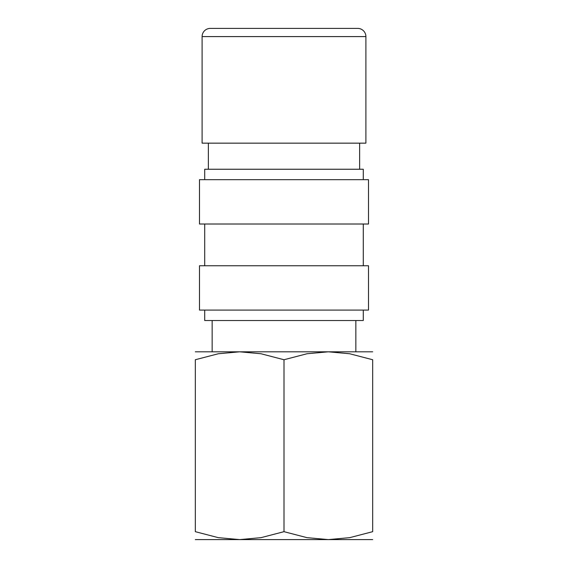 <?xml version="1.0" encoding="UTF-8"?>
<svg xmlns="http://www.w3.org/2000/svg" width="568" height="568" viewBox="0 0 568 568"><rect width="100%" height="100%" fill="white"/><g stroke="black" fill="none" stroke-linecap="round" stroke-linejoin="round"><path stroke-width="0.85" d="M365.899 36.586L365.899 143.157L202.101 143.157L202.101 36.586A8.186 8.186 0 0 1 210.295 28.4L357.705 28.4A8.186 8.186 0 0 1 365.899 36.586L202.101 36.586M372.679 351.812L328.339 351.812L349.696 353.757L372.679 359.736L372.679 531.676L349.696 537.655L328.339 539.6L306.983 537.655L284 531.676L261.017 537.655L239.66 539.6L218.304 537.655L195.321 531.676L195.321 359.736L218.304 353.757L239.66 351.812L261.017 353.757L284 359.736L306.983 353.757L328.339 351.812L195.321 351.812M372.679 539.6L195.321 539.6M363.286 310.078L363.286 320.515L204.714 320.515L204.714 310.078M284 265.746L199.496 265.746L199.496 310.078L368.504 310.078L368.504 265.746L284 265.746M284 179.673L199.496 179.673L199.496 224.012L368.504 224.012L368.504 179.673L284 179.673M363.286 179.673L363.286 169.243L204.714 169.243L204.714 179.673M372.679 359.75C372.679 349.128 372.679 349.128 372.679 359.75M195.321 359.75C195.321 349.128 195.321 349.128 195.321 359.75M372.679 531.662C372.679 542.284 372.679 542.284 372.679 531.662M195.321 531.662C195.321 542.284 195.321 542.284 195.321 531.662M284 359.736L284 531.676M208.364 143.157L208.364 169.243M212.148 320.515L212.148 351.812M204.714 224.012L204.714 265.746M363.286 224.012L363.286 265.746M355.852 320.515L355.852 351.812M359.636 143.157L359.636 169.243"/></g></svg>
